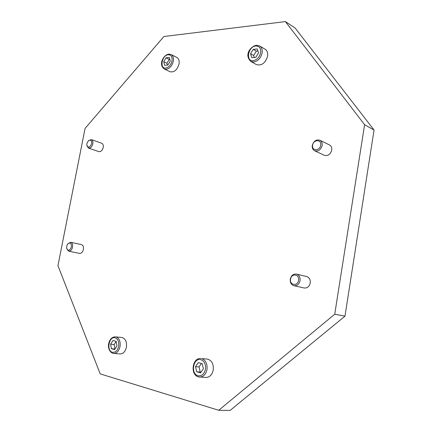 <?xml version="1.0" encoding="UTF-8"?>
<svg xmlns="http://www.w3.org/2000/svg" width="432" height="432" viewBox="0 0 432 432"><rect width="100%" height="100%" fill="white"/><g stroke="black" fill="none" stroke-linecap="round" stroke-linejoin="round"><path stroke-width="0.65" d="M179.026 64.055C177.163 70.027 174.15 72.581 169.992 71.723L164.273 68.953L166.212 69.298C169.738 68.553 172.109 65.853 173.329 61.204C173.821 57.937 173.086 55.712 171.131 54.535L176.812 57.429C178.772 58.606 179.507 60.815 179.026 64.055M115.474 336.825C108.13 336.668 105.489 350.282 112.855 353.29L113.659 353.435C116.813 353.327 118.94 351.038 120.042 346.572C120.631 341.48 119.291 338.261 116.024 336.922L121.829 337.489C125.442 338.494 126.97 341.717 126.414 347.166C125.323 351.594 123.206 353.862 120.053 353.965L112.952 353.311M267.602 56.268C265.334 63.202 261.592 65.972 256.381 64.573L250.825 61.452L253.676 62.035C257.969 61.182 260.771 58.185 262.1 53.044C262.564 49.734 261.749 47.38 259.648 45.976L265.151 49.248C267.246 50.647 268.061 52.99 267.602 56.268M200.896 358.511C192.262 357.421 189.961 374.895 198.45 376.882L199.633 377.077C203.386 376.915 205.837 374.414 206.987 369.571C207.527 363.884 205.778 360.245 201.739 358.652L207.155 359.051C211.702 360.175 213.732 363.83 213.251 370.019C212.117 374.814 209.677 377.293 205.929 377.449L198.542 376.893M86.886 145.633L88.457 148.095C90.477 148.333 91.924 146.918 92.804 143.861C93.134 141.647 92.642 140.222 91.336 139.601L88.598 140.578M86.891 143.618L86.832 145.228C88.312 148.165 89.926 147.636 91.67 143.651C91.778 140.319 90.661 139.39 88.312 140.87L86.891 143.618M91.336 139.601L101.747 143.251C103.054 143.872 103.55 145.276 103.226 147.469C102.362 150.482 100.921 151.87 98.901 151.632L88.457 148.095M66.782 248.783L68.699 251.186C70.535 251.257 71.82 249.912 72.554 247.153C72.911 244.501 72.284 242.876 70.681 242.276L67.916 243.691M66.69 246.245L66.701 248.416C68.283 251.208 69.849 250.711 71.404 246.942C71.431 243.076 70.189 242.098 67.684 243.999L66.69 246.245M70.681 242.276L81.502 244.609C83.117 245.203 83.749 246.812 83.403 249.426C82.679 252.153 81.4 253.476 79.564 253.4L68.699 251.186M312.287 145.433C311.98 147.96 312.763 149.731 314.62 150.757C318.276 151.643 320.782 149.893 322.142 145.503C322.434 143.014 321.678 141.253 319.869 140.222C316.181 139.282 313.654 141.021 312.287 145.433M312.606 145.174C311.413 151.097 319.88 151.222 320.684 145.228C321.835 139.244 313.367 139.25 312.606 145.174M319.869 140.222L329.47 144.941C331.274 145.962 332.03 147.701 331.744 150.147C330.41 154.462 327.926 156.173 324.297 155.288L314.62 150.757M290.266 279.164C289.958 282.587 291.173 284.769 293.911 285.703C297.07 285.989 299.128 284.288 300.083 280.606C300.38 277.214 299.192 275.044 296.514 274.093C293.317 273.758 291.238 275.449 290.266 279.164M290.547 279.153C289.321 285.277 297.756 286.583 298.598 280.336C299.786 274.142 291.352 272.97 290.547 279.153M296.514 274.093L306.693 276.572C309.35 277.517 310.538 279.655 310.252 282.987C309.317 286.61 307.276 288.274 304.144 287.987L293.911 285.703M218.738 410.276L230.153 410.4L344.979 316.154L374.047 130.037L295.137 28.031L285.406 21.6L364.603 124.713L334.724 314.226L218.738 410.276L100.208 373.891L57.953 265.648L85.061 128.434L163.895 36.509L285.406 21.6M196.684 371.752L195.534 366.676L198.283 362.642L202.203 363.658L203.375 368.755L200.599 372.811L196.684 371.752L201.015 372.206M195.534 366.676L199.049 366.935L200.2 371.984M201.425 363.458L199.049 366.935M250.549 53.692L253.26 49.34L257.251 48.956L258.525 52.952L255.787 57.326L251.797 57.677L250.549 53.692L253.643 55.469L254.27 57.461M253.26 49.34L256.349 51.143L253.643 55.469M257.899 50.998L256.349 51.143M111.413 348.71L110.603 344.201L112.952 340.529L116.138 341.356L116.969 345.886L114.599 349.574L111.413 348.71L114.95 349.029M110.603 344.201L114.161 344.536L114.971 348.986M116.154 341.437L114.161 344.536M163.739 61.711L166.072 57.785L169.339 57.467L170.273 61.106L167.918 65.048L164.651 65.34L163.739 61.711L166.925 63.283L167.389 65.097M166.072 57.785L169.252 59.378L166.925 63.283M169.814 59.324L169.252 59.378M374.047 130.037L364.603 124.713M344.979 316.154L334.724 314.226M168.242 54.756C171.196 54.848 172.449 56.916 172.001 60.944C170.932 65.038 168.847 67.414 165.742 68.072C159.322 68.915 161.935 55.08 168.242 54.756M115.128 337.829C118.001 339.012 119.173 341.847 118.654 346.329C117.531 350.66 115.447 352.636 112.417 352.264C106.159 350.887 108.988 335.907 115.128 337.829M255.803 45.981C259.427 46.051 261.041 48.308 260.636 52.758C259.475 57.283 257.008 59.924 253.228 60.68C245.408 61.668 248.098 46.413 255.803 45.981M200.842 359.689C204.395 361.093 205.934 364.3 205.454 369.306C204.223 374.117 201.749 376.267 198.029 375.754C190.334 374.02 193.277 357.361 200.842 359.689M164.273 68.953C158.053 64.454 163.647 54.745 168.777 54.119L171.131 54.535M250.825 61.452C243.707 54.524 250.976 46.24 256.333 45.284L259.648 45.976M86.832 145.228L86.902 145.784M66.701 248.416L66.82 248.945M67.684 243.999L68.013 243.562M88.312 140.87L88.706 140.47"/></g></svg>
